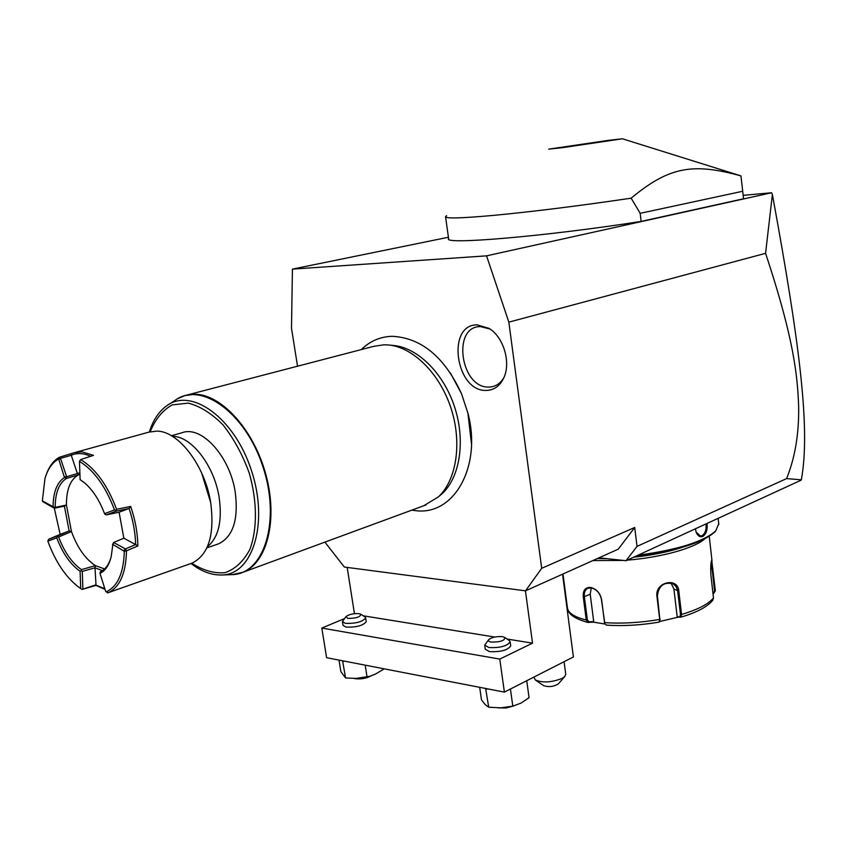 <?xml version="1.0" encoding="UTF-8"?>
<svg xmlns="http://www.w3.org/2000/svg" width="847" height="847" viewBox="0 0 847 847"><rect width="100%" height="100%" fill="white"/><g stroke="black" fill="none" stroke-linecap="round" stroke-linejoin="round"><path stroke-width="1.27" d="M325.449 541.921L325.629 543.054L344.369 567.045L525.511 590.835L541.699 568.305L508.835 322.146L486.559 255.847L292.427 269.113L291.495 328.202L297.53 366.211M471.461 443.817L467.904 413.103L461.488 393.664L450.435 373.04M477.115 324.877L488.952 328.35C503.383 336.714 511.122 362.272 503.901 377.614C499.963 386.02 494.034 390.287 486.114 390.425C455.622 391.558 446.104 324.433 477.115 324.877M292.427 269.113L448.412 237.255M743.2 195.339L771.585 192.756L486.559 255.847M445.586 216.906L448.603 238.61C442.24 245.027 544.769 236.525 641.115 221.416L743.56 198.759L740.956 175.89L622.481 138.802M598.988 557.824L626.018 560.714L800.807 480.323L801.347 479.815L786.598 478.597C794.994 457.867 799.017 433.992 798.668 406.952C797.556 377.317 794.655 340.949 765.572 253.327L508.835 322.146M765.572 253.327L772.39 194.492L771.585 192.756M786.598 478.597L637.029 546.389L634.721 527.469L541.699 568.305M634.721 527.469L618.268 549.163L525.511 590.835M626.018 560.714L637.029 546.389M772.39 194.492C801.008 350.129 810.219 430.996 801.347 479.815M718.754 523.679L715.715 530.921C703.476 541.752 677.547 549.851 637.95 555.23M707.023 523.457C707.69 529.64 706.313 533.949 702.872 536.395C700.151 537.39 697.939 536.109 696.234 532.541L695.408 528.803M715.8 530.836L714.773 531.99C702.227 542.991 675.853 551.09 635.663 556.278M603.011 558.258L598.077 558.226M681.57 547.564C667.754 552.053 651.745 555.283 633.567 557.241M607.183 558.702L597.474 558.501M704.683 538.904C694.529 548.157 660.872 557.548 627.278 560.142M623.328 560.428L592.858 560.576M604.938 624.027L593.207 622.1L587.966 622.471L586.262 620.004L583.308 597.103C582.768 590.571 585.139 587.331 590.401 587.394C596.267 588.707 600.004 592.741 601.592 599.485L604.525 622.619L604.949 624.038L606.579 625.128C623.096 626.229 640.597 625.234 659.104 622.122L659.718 619.443L656.912 596.087C654.943 581.942 678.182 576.775 678.818 591.164L681.56 614.446L680.903 617.135L677.166 616.637L673.905 588.993L671.068 583.064M712.782 600.269L713.481 597.887L710.898 575.113C710.548 566.897 710.824 561.932 711.724 560.216L715.344 590.846L713.079 594.287M588.443 622.503L589.057 621.867L587.352 619.877L584.409 596.976C583.922 592.794 584.97 589.936 587.553 588.39L590.952 587.882C596.394 589.089 599.877 592.858 601.391 599.189L604.853 623.847M660.004 621.01L657.399 595.737C658.744 585.637 663.974 581.677 673.111 583.837L675.917 586.315L677.515 589.872L680.48 614.446L679.887 616.605M711.311 561.582L714.582 591.132L713.015 593.779M589.057 621.867L593.694 621.476L590.211 594.234L591.259 587.924M680.744 617.167L677.949 617.198L659.707 621.507M677.949 617.198L677.166 616.637M593.694 621.476L593.207 622.1M705.985 523.933C706.525 529.587 705.265 533.483 702.184 535.632L700.353 535.95L696.012 531.927M562.546 574.192L573.398 656.965L504.389 692.105L499.772 659.082L532.53 643.159L525.426 590.825M354.438 613.673L347.185 567.416M504.389 692.105L326.593 657.685L321.818 628.061L344.358 618.659M532.53 643.159L507.131 639.051M494.754 637.05L363.172 615.79M321.818 628.061L499.772 659.082M510.688 645.668L510.709 645.88C507.755 650.21 500.651 652.126 489.397 651.608L485.289 649.183L484.738 645.34M366.19 621.497L366.222 621.677C363.141 625.605 356.407 627.415 346.031 627.108L343.014 625.33L342.442 621.783M510.434 689.034L512.816 706.165L521.138 703.042L529.068 697.684L526.739 680.723M512.816 706.165L500.905 707.838L488.73 707.234L485.236 704.651L481.477 699.866L479.688 687.33M488.73 707.234L485.638 688.473M487.756 688.886L486.178 689.236M513.833 705.89L506.199 707.965L498.417 707.901M370.647 675.927L375.359 674.148L383.299 669.395L383.183 668.643M369.324 676.308L367.016 676.859L365.195 665.16M367.016 676.859L356.439 678.447L345.565 677.939L340.843 671.597L339.012 660.088M345.565 677.939L342.58 660.776M344.348 661.126L342.94 661.454M368.837 676.457L355.634 678.479M367.259 676.859L358.948 678.256M354.364 678.511L355.094 678.691C361.203 679.368 366.719 678.341 371.664 675.61M509.185 640.459L510.148 641.814C507.184 646.123 500.079 648.029 488.825 647.532L484.717 645.128L488.634 639.75M504.812 637.463L502.546 636.69C496.681 636.256 492.107 637.209 488.804 639.549C487.83 640.756 488.603 641.603 491.133 642.079C500.408 642.164 504.971 640.618 504.812 637.463L509.343 640.565M364.898 616.934L365.639 617.95C362.558 621.857 355.825 623.667 345.438 623.371L342.421 621.613L345.883 616.711M360.79 614.213L359.128 613.662C353.601 613.344 349.239 614.308 346.021 616.542L347.725 618.426C356.142 618.384 360.494 616.987 360.79 614.213L365.025 617.018M533.97 677.049L535.325 679.993C542.705 683.01 551.619 682.481 562.069 678.405L564.811 676.478L565.732 674.148M558.522 683.709L558.364 683.889C553.599 686.726 548.697 687.309 543.658 685.647L535.526 680.13M641.115 221.416L640.173 213.328L742.777 191.253M446.623 215.71L445.543 216.62C445.194 218.695 461.022 218.293 493.039 215.434C532.562 211.686 578.596 205.937 631.153 198.187L640.173 213.328M608.39 140.358L548.74 149.136L561.783 147.77L622.45 138.792L608.39 140.358M631.153 198.187C669.691 166.054 693.735 162.963 740.956 175.89M389.387 345.068L393.357 345.47C417.359 347.439 443.436 372.987 454.511 406.719C465.681 440.419 460.112 477.009 442.24 493.6L439.318 496.109M423.796 505.733L438.375 496.914C456.66 479.942 462.346 442.409 450.879 407.809C439.498 373.178 412.775 346.963 388.233 344.951L383.966 344.793L373.696 346.349L187.134 394.998M171.401 435.729L182.126 432.722C201.364 425.173 229.802 456.11 235.201 491.916C238.685 519.232 233.2 536.511 218.77 543.763L217.425 544.229M75.69 452.287L149.03 432.097L156.917 431.102C178.421 431.123 204.815 465.416 210.638 502.292C214.852 534.404 208.722 554.658 192.237 563.043L190.691 563.594M46.363 474.405C49.285 466.157 53.636 460.44 59.417 457.253L74.102 452.722L81.82 451.811L93.466 455.337L80.666 459.603C95.489 468.571 107.453 485.13 116.59 509.28L130.671 506.432C135.287 519.931 137.669 533.091 137.839 545.934L126.478 550.836C125.97 573.419 119.766 587.416 107.865 592.815L105.653 591.344L99.978 573.377C105.451 570.751 109.21 565.044 111.253 556.288L112.863 544.441L124.297 551.291L126.478 550.836M117.532 589.406L107.601 592.921M104.996 589.374L96.029 585.383L82.043 589.438L80.327 588.273M71.392 453.823L71.264 455.273L60.539 458.354L58.835 459.603L64.499 477.539C57.035 482.356 53.223 492.075 53.086 506.718L42.361 500.852L44.944 478.671C47.686 469.238 52.154 462.737 58.337 459.159L58.835 459.603M90.618 456.279C83.514 453.05 77.056 452.711 71.264 455.263L77.373 473.547L79.872 472.742M80.666 459.603L79.47 461.393L80.116 479.646L84.171 482.525M105.123 514.447L104.552 513.684L114.504 509.915L116.314 511.101L106.362 514.86L105.123 514.447M80.116 479.646L84.647 482.928C92.831 490.011 99.47 500.27 104.552 513.684M115.764 510.339L116.59 509.28M114.504 509.915C105.589 486.369 93.911 470.191 79.47 461.393M130.671 506.432L129.083 508.475L116.314 511.101M129.093 508.475C133.159 520.789 135.351 532.816 135.647 544.568L137.839 545.934M123.842 538.184L113.657 542.514L125.451 548.92L126.341 550.751M125.451 548.92L135.636 544.568L123.842 538.194L119.088 512.234L106.362 514.86M125.388 548.92L123.906 550.497M124.297 551.291C123.694 573.059 117.659 586.569 106.161 591.831M99.978 573.377L100.433 571.683C105.049 569.608 108.469 565.224 110.682 558.544M113.657 542.472L112.492 544.79M82.043 589.438L95.552 584.97L104.774 588.718M102.423 570.603L95.002 567.829L96.029 585.383M81.778 589.237L80.719 588.527L80.094 571.28L81.217 570.677L82.265 571.397L82.879 588.644M80.094 571.28C70.407 564.451 62.636 553.303 56.77 537.845L47.845 541.169C55.426 561.73 65.621 576.987 78.432 586.939L80.719 588.527M81.217 570.677L81.418 569.608C71.953 562.969 64.361 552.106 58.644 536.998L57.501 536.712L56.77 537.845M47.845 541.169L48.586 539.285L60.158 534.372L69.115 531.005L71.466 531.577L66.447 505.024C66.352 489.502 70.365 479.455 78.475 474.871L79.925 474.267M57.501 536.712L57.511 535.939L48.586 539.285M57.511 535.939L69.136 530.995L64.404 506.135L54.261 508.221L42.721 501.604M60.158 534.372L54.303 508.232L55.066 507.459L53.086 506.718M59.417 457.253L58.337 459.159M64.499 477.539L66.564 478.417C59.025 483.055 55.235 492.721 55.182 507.385L55.066 507.459M60.518 458.418L66.627 476.692L64.594 476.819M66.627 476.692L66.49 478.333M59.406 457.338L60.539 458.354M66.691 476.745L77.373 473.547M77.405 473.558L78.475 474.871L66.564 478.417M58.644 536.998L71.466 531.577C77.331 547.649 85.325 558.999 95.436 565.637L104.562 568.93M81.418 569.608L95.436 565.637L95.023 567.808L82.265 571.397M129.083 508.475L119.088 512.234M113.657 542.514L112.863 544.441M55.182 507.385L66.447 505.024L64.436 506.125M54.261 508.221L52.758 507.067M489.915 328.975L480.44 326.603C451.779 326.137 460.524 388.148 488.719 387.047C495.05 386.984 500.079 383.903 503.806 377.815M604.313 622.301L604.525 622.619C621.857 623.794 640.258 622.725 659.718 619.443L660.205 619.072M680.48 614.446L681.56 614.446C698.066 609.512 708.706 603.996 713.481 597.887M678.818 591.164L673.905 588.993M712.803 568.358L710.644 568.739M715.344 590.846L714.582 591.132M562.99 573.991L567.384 607.521C567.85 612.847 574.15 617.008 586.262 620.004L587.352 619.877M583.308 597.103L590.211 594.234M590.401 587.394L590.952 587.882M702.872 536.395L702.184 535.632M181.057 397.01L184.837 395.602L194.821 394.247C221.628 394.31 254.026 430.054 265.958 474.923C278.144 519.751 267.133 562.863 243.121 572.223L237.033 574.022M231.136 574.668L232.163 574.637C264.222 574.118 281.035 520.661 262.866 466.538C245.249 412.214 200.39 380.663 174.736 400.62L169.326 404.125M149.358 432.002C152.905 420.504 158.558 411.854 166.33 406.062C191.041 386.825 234.28 417.582 251.347 470.223C268.954 522.673 252.957 574.467 222.073 574.986L232.163 574.637L243.121 572.223L426.02 504.918M150.163 431.769C155.308 419.233 162.635 410.287 172.121 404.93L188.214 403.108C199.998 406.115 211.612 413.389 223.047 424.919C233.814 438.608 242.538 454.638 249.23 473.007C257.287 501.17 257.424 529.089 249.876 549.396C243.587 561.254 235.36 569.004 225.175 572.646C214.344 573.673 203.206 570.529 191.793 563.223M172.407 436.332L173.032 436.353C191.634 436.491 214.175 465.702 219.098 497.094C222.465 520.969 218.558 537.538 207.377 546.823M718.161 518.343L718.838 524.462M714.773 531.99L715.715 530.921M709.246 536.331L712.031 561M659.178 622.122C640.607 625.245 622.99 626.251 606.346 625.128M659.538 621.804L660.046 620.946M712.952 600.036C707.552 606.78 696.859 612.476 680.903 617.135M587.966 622.471C574.944 618.882 568.125 614.181 567.501 608.379M510.148 641.814L510.709 645.88M365.639 617.95L366.222 621.677M558.364 683.889L564.811 676.478M564.091 661.708L565.764 674.403M392.15 336.291C421.34 337.826 444.453 356.947 461.488 393.664M411.79 510.159L415.813 510.688C454.585 515.696 481.964 465.596 467.904 413.103M361.33 349.567C369.917 341.14 380.155 336.714 392.045 336.291M442.24 493.6L438.375 496.914M184.837 395.602L177.701 398.704M190.999 563.499C201.321 571.481 211.676 575.314 222.073 574.986M206.901 547.893L218.77 543.763M201.639 472.933L210.744 502.874M107.865 592.815L192.237 563.043"/></g></svg>
